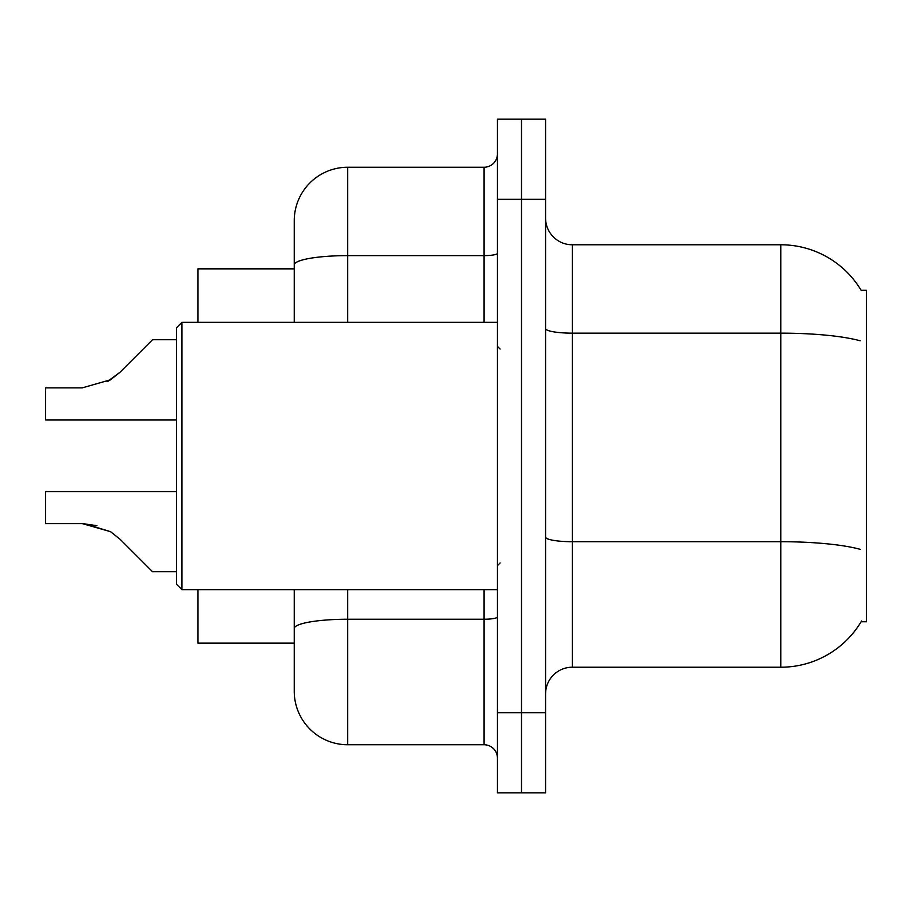 <?xml version="1.0" encoding="UTF-8"?>
<svg xmlns="http://www.w3.org/2000/svg" width="912" height="912" viewBox="0 0 912 912"><rect width="100%" height="100%" fill="white"/><g stroke="black" fill="none" stroke-linecap="round" stroke-linejoin="round"><path stroke-width="1.37" d="M861.566 620.969A93.571 93.571 0 0 1 780.843 667.219A93.571 93.571 0 0 0 861.099 621.767L866.4 621.767L866.4 290.233L861.099 290.233M294.245 268.846L197.995 268.846L197.995 322.324M294.245 643.154L197.995 643.154L197.995 589.676M545.57 693.952A26.733 26.733 0 0 1 572.303 667.219L780.843 667.219L780.843 244.781L572.303 244.781A26.733 26.733 0 0 1 545.57 218.048A26.733 26.733 0 0 0 572.303 244.781L572.303 667.219M521.504 712.671L521.504 792.87L545.57 792.87L545.57 712.671L521.504 712.671L521.504 792.87L497.439 792.87L497.439 712.671L521.504 712.671L521.504 199.329L521.504 712.671M497.439 712.671L497.439 119.13L521.504 119.13L521.504 199.329L521.504 119.13L545.57 119.13L545.57 712.671M861.293 290.563A93.571 93.571 0 0 0 780.843 244.781A93.571 93.571 0 0 1 861.293 290.563M347.723 589.676L347.723 744.751A53.477 53.477 0 0 1 294.245 691.273L294.245 589.676M347.723 744.751L484.078 744.751L484.078 589.676M294.245 220.727L294.245 264.913L294.245 220.727A53.477 53.477 0 0 1 347.723 167.249L484.078 167.249A13.372 13.372 0 0 0 497.439 153.877M294.245 322.324L294.245 264.913A53.477 9.291 180 0 1 347.723 255.622L484.078 255.622L484.078 167.249M497.439 758.123A13.372 13.372 0 0 0 484.078 744.751M176.609 491.557L45.6 491.557L45.6 523.602L82.274 523.602L45.6 523.602L82.274 523.602L45.6 523.602L82.274 523.602L45.6 523.602L82.274 523.602L45.6 523.602L82.274 523.602L45.6 523.602L82.274 523.602L45.6 523.602L82.274 523.602L110.5 531.662L84.28 523.636L110.5 531.662L84.28 523.636L110.5 531.662L84.28 523.636L110.5 531.662L84.28 523.636L110.5 531.662L84.28 523.636L110.5 531.662L84.28 523.636L110.5 531.662L120.076 539.266L152.543 571.733L176.609 571.733M110.5 531.662L120.076 539.266M152.543 339.731L176.609 339.731L152.543 339.731L120.076 372.199L107.217 381.683L110.5 379.802L82.274 387.862L45.6 387.862L45.6 419.908L176.609 419.908M120.076 372.199L107.217 381.683L120.076 372.199L107.217 381.683L120.076 372.199L107.217 381.683L120.076 372.199L107.217 381.683L120.076 372.199L107.217 381.683L120.076 372.199L110.5 379.802L120.076 372.199L110.5 379.802L82.274 387.862M181.955 589.676L176.609 584.33L176.609 327.67L181.955 322.324L181.955 589.676L497.439 589.676M96.946 525.654L82.274 523.602M860.233 340.803A93.571 16.245 180 0 0 780.843 333.154L572.303 333.154A26.733 4.64 0 0 1 545.57 328.514M860.518 549.423A93.571 16.245 180 0 0 780.843 541.705L572.303 541.705A26.733 4.64 -0 0 1 545.57 537.054M545.57 199.329L497.439 199.329M497.439 616.911A13.372 2.326 0 0 1 484.078 619.237L347.723 619.237A53.477 9.291 180 0 0 294.245 628.516M347.723 167.249L347.723 322.324M484.078 322.324L484.078 255.622A13.372 2.326 0 0 0 497.439 253.297M500.118 349.057L497.439 346.378M181.955 322.324L497.439 322.324M500.118 562.943L497.439 565.622"/></g></svg>
